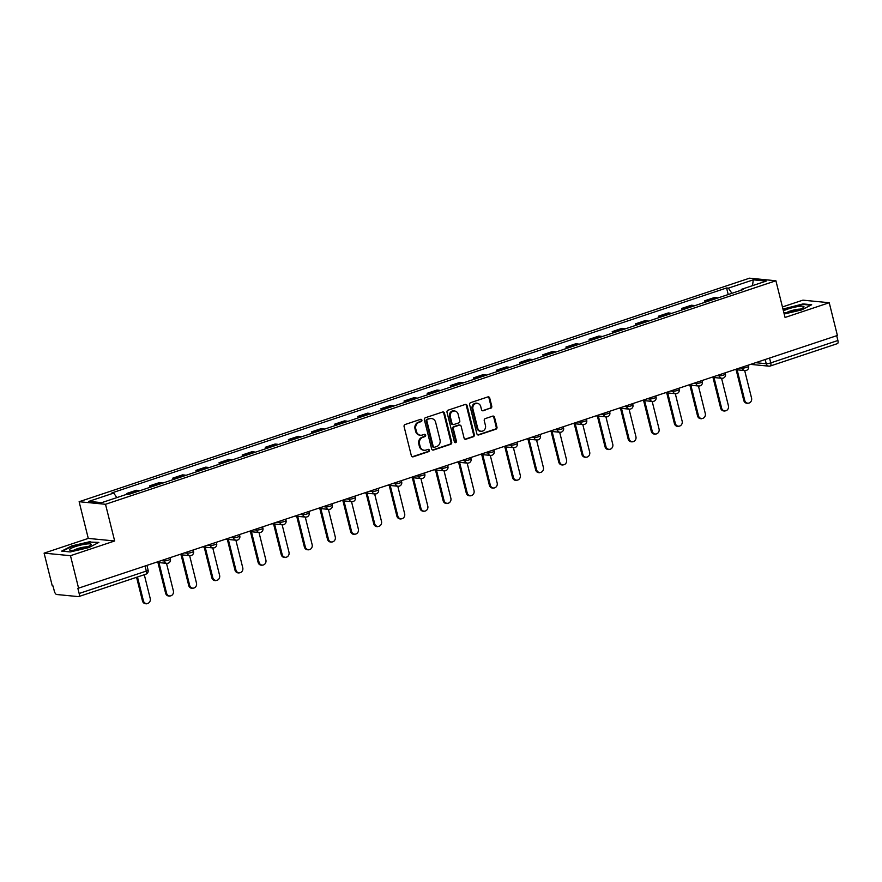 <?xml version="1.0" encoding="UTF-8"?>
<svg xmlns="http://www.w3.org/2000/svg" width="882" height="882" viewBox="0 0 882 882"><rect width="100%" height="100%" fill="white"/><g stroke="black" fill="none" stroke-linecap="round" stroke-linejoin="round"><path stroke-width="1.32" d="M421.894 420.13A1.18 1.058 95.6 0 0 420.604 419.336L405.136 424.496A1.687 1.51 95.6 0 0 404.088 426.59L411.332 455.663A1.687 1.51 95.6 0 0 413.195 456.799L428.652 451.639A1.18 1.058 95.6 0 0 428.487 449.335A1.18 1.058 95.6 0 0 428.09 449.379L426.083 450.052A5.402 4.829 95.6 0 1 424.275 450.261A5.402 4.829 95.6 0 1 420.141 446.435L419.534 444.01A5.402 4.829 95.6 0 1 422.908 437.285L424.904 436.623A1.18 1.058 95.6 0 0 424.738 434.319A1.18 1.058 95.6 0 0 424.341 434.363L422.346 435.024A5.402 4.829 95.6 0 1 420.527 435.234A5.402 4.829 95.6 0 1 416.392 431.408L415.797 428.983A5.402 4.829 95.6 0 1 419.159 422.269L421.166 421.596A1.18 1.058 95.6 0 0 421.894 420.13M420.527 435.234L419.766 435.157A5.402 4.829 95.6 0 1 415.631 431.331L415.025 428.917A5.402 4.829 95.6 0 1 418.388 422.191L420.394 421.53A1.18 1.058 95.6 0 0 420.604 419.336M412.247 456.766A1.687 1.51 95.6 0 0 412.423 456.722L427.88 451.562A1.18 1.058 95.6 0 0 428.09 449.379M424.275 450.261L423.503 450.184A5.402 4.829 95.6 0 1 419.369 446.358L418.774 443.933A5.402 4.829 95.6 0 1 422.136 437.218L424.143 436.546A1.18 1.058 95.6 0 0 424.352 434.363M490.701 408.3A1.687 1.51 95.6 0 0 491.759 406.194L489.719 398.036A1.687 1.51 95.6 0 0 487.867 396.911L470.69 402.633A1.687 1.51 95.6 0 0 469.643 404.739L476.886 433.812A1.687 1.51 95.6 0 0 478.75 434.936L495.916 429.214A1.687 1.51 95.6 0 0 496.974 427.12L494.515 417.263A1.687 1.51 95.6 0 0 492.652 416.128L485.309 418.586A1.687 1.51 95.6 0 0 484.251 420.681L485.475 425.565A4.52 4.035 95.6 0 1 477.691 428.167L472.917 409.028A4.52 4.035 95.6 0 1 480.701 406.426L481.495 409.623A1.687 1.51 95.6 0 0 483.358 410.747L489.94 408.223A1.687 1.51 95.6 0 0 490.987 406.128L488.959 397.969A1.687 1.51 95.6 0 0 488.044 396.867M114.66 540.975L88.277 538.406L44.1 553.135L70.483 555.704L114.66 540.975L105.509 504.284L775.906 280.763L785.057 317.454L829.234 302.724L837.393 335.469L77.87 588.382L79.148 593.476L146.302 571.084A3.44 0.573 -14 0 0 148.099 570.103L146.996 565.66M70.483 555.704L78.641 588.448M444.462 413.129A1.687 1.51 95.6 0 0 442.61 412.004L425.433 417.726A1.687 1.51 95.6 0 0 424.385 419.821L431.629 448.894A1.687 1.51 95.6 0 0 433.492 450.029L450.658 444.308A1.687 1.51 95.6 0 0 451.716 442.202L444.462 413.129L443.701 413.052A1.687 1.51 95.6 0 0 442.786 411.949M448.067 410.185L465.233 404.452A1.687 1.51 95.6 0 1 467.096 405.588L474.34 434.661A1.687 1.51 95.6 0 1 473.292 436.755L465.939 439.214A1.687 1.51 95.6 0 1 464.086 438.078L461.143 426.293A1.687 1.51 95.6 0 0 459.29 425.157L454.406 426.789A1.687 1.51 95.6 0 0 453.359 428.884L456.424 441.154A1.18 1.058 95.6 0 1 455.288 442.676A1.18 1.058 95.6 0 1 454.384 441.838L447.009 412.28A1.687 1.51 95.6 0 1 448.067 410.185M44.1 553.135L52.27 585.88L53.03 585.957L54.309 591.061A3.44 1.433 -108.4 0 0 56.669 594.501L78.432 596.618A3.44 1.433 -108.4 0 0 78.696 596.596A3.44 1.433 -108.4 0 0 79.148 593.476M88.277 538.406L79.126 501.715L749.524 278.183L775.906 280.763M829.234 302.724L802.852 300.156L782.433 306.958M836.709 335.7L837.9 340.496A3.44 1.433 71.6 0 1 837.448 343.616L770.295 366.008A3.44 1.433 -108.4 0 0 770.747 362.888L837.9 340.496M139.554 490.811A7.916 3.308 -108.4 0 0 138.672 490.513L128.882 493.777A7.916 3.308 71.6 0 1 129.775 494.074M128.882 493.777L126.534 493.545L126.732 494.339M138.672 490.513L136.324 490.282L126.534 493.545M150.039 487.316L149.664 485.839L152.013 486.07A7.916 3.308 71.6 0 1 152.895 486.357M162.685 483.093A7.916 3.308 -108.4 0 0 161.792 482.807L159.455 482.575L149.664 485.839M173.159 479.61L172.795 478.132L175.143 478.353A7.916 3.308 71.6 0 1 176.025 478.65M185.804 475.387A7.916 3.308 -108.4 0 0 184.922 475.089L182.574 474.869L172.795 478.132M196.289 471.892L195.925 470.415L198.263 470.646A7.916 3.308 71.6 0 1 199.156 470.944M208.935 467.68A7.916 3.308 -108.4 0 0 208.053 467.383L205.704 467.151L195.925 470.415M219.42 464.186L219.045 462.708L221.393 462.929A7.916 3.308 71.6 0 1 222.275 463.226M232.065 459.963A7.916 3.308 -108.4 0 0 231.172 459.676L228.835 459.445L219.045 462.708M242.539 456.468L242.175 454.991L244.523 455.222A7.916 3.308 71.6 0 1 245.405 455.52M255.196 452.257A7.916 3.308 -108.4 0 0 254.303 451.959L251.954 451.727L242.175 454.991M265.669 448.762L265.306 447.284L267.643 447.516A7.916 3.308 71.6 0 1 268.536 447.802M278.315 444.539A7.916 3.308 -108.4 0 0 277.433 444.252L275.085 444.021L265.306 447.284M288.8 441.055L288.425 439.567L290.773 439.798A7.916 3.308 71.6 0 1 291.666 440.096M301.446 436.833A7.916 3.308 -108.4 0 0 300.564 436.535L298.215 436.314L288.425 439.567M311.93 433.338L311.555 431.86L313.904 432.092A7.916 3.308 71.6 0 1 314.786 432.389M324.576 429.126A7.916 3.308 -108.4 0 0 323.683 428.828L321.346 428.597L311.555 431.86M335.05 425.631L334.686 424.154L337.034 424.374A7.916 3.308 71.6 0 1 337.916 424.672M347.695 421.409A7.916 3.308 -108.4 0 0 346.813 421.111L344.465 420.89L334.686 424.154M358.18 417.914L357.816 416.436L360.154 416.668A7.916 3.308 71.6 0 1 361.047 416.966M370.826 413.702A7.916 3.308 -108.4 0 0 369.944 413.404L367.596 413.173L357.816 416.436M381.311 410.207L380.936 408.73L383.284 408.961A7.916 3.308 71.6 0 1 384.166 409.248M393.956 405.985A7.916 3.308 -108.4 0 0 393.063 405.698L390.726 405.466L380.936 408.73M404.43 402.49L404.066 401.012L406.415 401.244A7.916 3.308 71.6 0 1 407.297 401.542M417.087 398.278A7.916 3.308 -108.4 0 0 416.194 397.98L413.845 397.749L404.066 401.012M427.561 394.783L427.197 393.306L429.534 393.537A7.916 3.308 71.6 0 1 430.427 393.824M440.206 390.572A7.916 3.308 -108.4 0 0 439.324 390.274L436.976 390.042L427.197 393.306M450.691 387.077L450.316 385.599L452.664 385.82A7.916 3.308 71.6 0 1 453.557 386.118M463.337 382.854A7.916 3.308 -108.4 0 0 462.455 382.556L460.106 382.336L450.316 385.599M473.821 379.359L473.447 377.882L475.795 378.113A7.916 3.308 71.6 0 1 476.677 378.411M486.467 375.148A7.916 3.308 -108.4 0 0 485.574 374.85L483.237 374.618L473.447 377.882M496.941 371.653L496.577 370.175L498.925 370.396A7.916 3.308 71.6 0 1 499.807 370.694M509.587 367.43A7.916 3.308 -108.4 0 0 508.705 367.144L506.356 366.912L496.577 370.175M520.071 363.935L519.707 362.458L522.045 362.689A7.916 3.308 71.6 0 1 522.938 362.987M532.717 359.724A7.916 3.308 -108.4 0 0 531.835 359.426L529.487 359.195L519.707 362.458M543.202 356.229L542.827 354.751L545.175 354.983A7.916 3.308 71.6 0 1 546.057 355.27M555.847 352.006A7.916 3.308 -108.4 0 0 554.954 351.72L552.617 351.488L542.827 354.751M566.321 348.522L565.957 347.034L568.306 347.265A7.916 3.308 71.6 0 1 569.188 347.563M578.978 344.3A7.916 3.308 -108.4 0 0 578.085 344.002L575.737 343.782L565.957 347.034M589.452 340.805L589.088 339.327L591.425 339.559A7.916 3.308 71.6 0 1 592.318 339.857M602.097 336.593A7.916 3.308 -108.4 0 0 601.215 336.296L598.867 336.064L589.088 339.327M612.582 333.098L612.207 331.621L614.556 331.841A7.916 3.308 71.6 0 1 615.449 332.139M625.228 328.876A7.916 3.308 -108.4 0 0 624.346 328.589L621.997 328.358L612.207 331.621M635.713 325.381L635.338 323.903L637.686 324.135A7.916 3.308 71.6 0 1 638.568 324.433M648.358 321.169A7.916 3.308 -108.4 0 0 647.465 320.872L645.128 320.64L635.338 323.903M658.832 317.674L658.468 316.197L660.816 316.429A7.916 3.308 71.6 0 1 661.698 316.715M671.478 313.452A7.916 3.308 -108.4 0 0 670.596 313.165L668.247 312.934L658.468 316.197M681.962 309.957L681.599 308.48L683.936 308.711A7.916 3.308 71.6 0 1 684.829 309.009M694.608 305.745A7.916 3.308 -108.4 0 0 693.726 305.448L691.378 305.227L681.599 308.48M705.093 302.25L704.718 300.773L707.066 301.005A7.916 3.308 71.6 0 1 707.948 301.291M717.739 298.039A7.916 3.308 -108.4 0 0 716.846 297.741L714.508 297.51L704.718 300.773M731.928 293.309L728.389 288.138L753.294 279.837L766.215 281.093L741.299 289.395L743.107 289.572L128.463 494.504L126.655 494.328L101.75 502.641L88.828 501.373L113.734 493.071L116.843 497.602M728.389 288.138L726.581 287.962L111.926 492.895L113.734 493.071M105.509 504.284L79.126 501.715M90.295 541.57L71.696 545.925L61.674 551.107L70.251 551.945L88.839 547.601L98.861 542.408L90.416 542.099M784.197 314.014L801.639 309.935L811.661 304.753L803.083 303.915L782.962 309.064M728.212 294.544L726.581 287.962M741.299 289.395L741.112 290.244M752.489 285.669L753.294 279.837M432.544 449.996A1.687 1.51 95.6 0 0 432.72 449.952L449.897 444.23A1.687 1.51 95.6 0 0 450.945 442.125L443.701 413.052M427.605 419.457A1.18 1.058 95.6 0 0 426.866 420.923L433.227 446.446A1.18 1.058 95.6 0 0 434.528 447.229L436.634 446.535A5.402 4.829 95.6 0 0 440.008 439.809L435.653 422.368A5.402 4.829 95.6 0 0 431.53 418.542A5.402 4.829 95.6 0 0 429.71 418.752L426.833 419.38A1.18 1.058 95.6 0 0 426.094 420.846L426.866 420.923M434.131 447.284L433.36 447.207A1.18 1.058 95.6 0 1 432.456 446.369L426.094 420.846M431.53 418.542L430.758 418.465A5.402 4.829 95.6 0 0 428.939 418.674L429.71 418.752M426.833 419.38L428.939 418.674M465.001 439.181A1.687 1.51 95.6 0 0 465.178 439.137L472.52 436.689A1.687 1.51 95.6 0 0 473.579 434.583L466.324 405.511A1.687 1.51 95.6 0 0 465.409 404.408M459.853 425.091L459.081 425.014A1.687 1.51 95.6 0 0 458.519 425.08L453.646 426.712A1.687 1.51 95.6 0 0 452.587 428.806L455.652 441.088L456.424 441.154M454.914 442.555A1.18 1.058 95.6 0 0 455.652 441.088M458.089 414.055A4.52 4.035 95.6 0 0 450.305 416.646L451.992 423.393A1.687 1.51 95.6 0 0 453.844 424.518L458.717 422.897A1.687 1.51 95.6 0 0 459.776 420.802L458.089 414.055M454.638 410.858L453.866 410.78A4.52 4.035 95.6 0 0 449.544 416.58L450.305 416.646M453.282 424.584L452.51 424.518A1.687 1.51 95.6 0 1 451.22 423.316L449.544 416.58M482.41 410.714A1.687 1.51 95.6 0 0 482.586 410.67L489.94 408.223M477.25 403.228L476.478 403.151A4.52 4.035 95.6 0 0 472.146 408.95L472.917 409.028M481.142 431.364L480.37 431.287A4.52 4.035 95.6 0 1 476.919 428.09L472.146 408.95M477.801 434.914A1.687 1.51 95.6 0 0 477.978 434.87L495.155 429.137A1.687 1.51 95.6 0 0 496.202 427.042L493.744 417.186A1.687 1.51 95.6 0 0 492.829 416.084M137.471 576.993L143.468 601.017A3.958 3.539 95.6 0 0 150.282 598.735L144.295 574.722M146.489 603.817L145.486 603.718A3.958 3.539 -84.4 0 1 142.465 600.918L136.578 577.291M158.936 562.595L166.588 593.299A3.958 3.539 95.6 0 0 173.412 591.028L166.511 563.333M169.62 596.1L168.616 596A3.958 3.539 -84.4 0 1 165.595 593.2L157.933 562.495M182.067 554.888L189.718 585.593A3.958 3.539 95.6 0 0 196.532 583.311L189.63 555.627M192.739 588.393L191.747 588.294A3.958 3.539 -84.4 0 1 188.715 585.494L181.064 554.789M74.507 550.114A11.179 1.852 -14 0 0 90.857 545.032A11.179 1.852 -14 0 0 86.193 544.062A11.179 1.852 -14 0 0 73.614 547.226A11.179 1.852 -14 0 0 70.108 550.203A11.179 1.852 -14 0 0 74.507 550.114M87.406 546.829A7.651 1.268 -14 0 0 84.837 546.961A7.651 1.268 -14 0 0 74 550.181M62.545 551.195L72.048 546.278L90.063 542.066L98.023 542.838M783.855 312.669A11.179 1.852 -14 0 0 787.295 312.46A11.179 1.852 -14 0 0 803.656 307.366A11.179 1.852 -14 0 0 798.993 306.407A11.179 1.852 -14 0 0 783.425 310.927M800.206 309.174A7.651 1.268 -14 0 0 797.637 309.306A7.651 1.268 -14 0 0 786.799 312.515M783.084 309.538L802.852 304.4L810.823 305.183M205.186 547.171L212.849 577.875A3.958 3.539 95.6 0 0 219.662 575.604L212.76 547.909M215.87 580.676L214.866 580.577A3.958 3.539 -84.4 0 1 211.845 577.776L204.194 547.083M228.317 539.464L235.968 570.169A3.958 3.539 95.6 0 0 242.793 567.898L235.891 540.203M239 572.969L237.997 572.87A3.958 3.539 -84.4 0 1 234.976 570.07L227.313 539.365M251.447 531.758L259.099 562.451A3.958 3.539 95.6 0 0 265.923 560.18L259.01 532.496M262.13 565.252L261.127 565.164A3.958 3.539 -84.4 0 1 258.095 562.363L250.444 531.659M274.567 524.04L282.229 554.745A3.958 3.539 95.6 0 0 289.042 552.474L282.141 524.779M285.25 557.545L284.258 557.446A3.958 3.539 -84.4 0 1 281.226 554.646L273.574 523.941M297.697 516.334L305.348 547.038A3.958 3.539 95.6 0 0 312.173 544.756L305.271 517.072M308.38 549.839L307.377 549.74A3.958 3.539 -84.4 0 1 304.356 546.939L296.694 516.235M320.827 508.616L328.479 539.321A3.958 3.539 95.6 0 0 335.303 537.05L328.402 509.355M331.511 542.121L330.507 542.022A3.958 3.539 -84.4 0 1 327.487 539.222L319.824 508.528M343.958 500.91L351.609 531.614A3.958 3.539 95.6 0 0 358.423 529.343L351.521 501.649M354.63 534.415L353.638 534.316A3.958 3.539 -84.4 0 1 350.606 531.515L342.955 500.811M367.077 493.203L374.74 523.897A3.958 3.539 95.6 0 0 381.553 521.626L374.652 493.942M377.761 526.697L376.757 526.609A3.958 3.539 -84.4 0 1 373.736 523.809L366.085 493.104M390.208 485.486L397.859 516.191A3.958 3.539 95.6 0 0 404.684 513.919L397.782 486.225M400.891 518.991L399.888 518.892A3.958 3.539 -84.4 0 1 396.867 516.091L389.205 485.387M413.338 477.779L420.99 508.484A3.958 3.539 95.6 0 0 427.814 506.202L420.901 478.518M424.022 511.284L423.018 511.185A3.958 3.539 -84.4 0 1 419.986 508.385L412.335 477.68M436.458 470.062L444.12 500.767A3.958 3.539 95.6 0 0 450.934 498.495L444.032 470.801M447.141 503.567L446.149 503.468A3.958 3.539 -84.4 0 1 443.117 500.667L435.465 469.963M459.588 462.355L467.24 493.06A3.958 3.539 95.6 0 0 474.064 490.789L467.162 463.094M470.271 495.86L469.268 495.761A3.958 3.539 -84.4 0 1 466.247 492.961L458.585 462.256M482.719 454.638L490.37 485.343A3.958 3.539 95.6 0 0 497.194 483.071L490.293 455.377M493.402 488.143L492.399 488.044A3.958 3.539 -84.4 0 1 489.378 485.243L481.715 454.55M505.849 446.931L513.5 477.636A3.958 3.539 95.6 0 0 520.314 475.365L513.412 447.67M516.521 480.436L515.529 480.337A3.958 3.539 -84.4 0 1 512.497 477.537L504.846 446.832M528.968 439.225L536.631 469.93A3.958 3.539 95.6 0 0 543.444 467.647L536.543 439.964M539.652 472.719L538.648 472.631A3.958 3.539 -84.4 0 1 535.628 469.83L527.976 439.126M552.099 431.507L559.75 462.212A3.958 3.539 95.6 0 0 566.575 459.941L559.673 432.246M562.782 465.012L561.779 464.913A3.958 3.539 -84.4 0 1 558.758 462.113L551.096 431.408M575.229 423.801L582.881 454.506A3.958 3.539 95.6 0 0 589.705 452.223L582.793 424.54M585.913 457.306L584.909 457.207A3.958 3.539 -84.4 0 1 581.877 454.406L574.226 423.702M598.349 416.084L606.011 446.788A3.958 3.539 95.6 0 0 612.825 444.517L605.923 416.822M609.032 449.588L608.04 449.489A3.958 3.539 -84.4 0 1 605.008 446.689L597.357 415.995M621.479 408.377L629.131 439.082A3.958 3.539 95.6 0 0 635.955 436.81L629.053 409.116M632.162 441.882L631.159 441.783A3.958 3.539 -84.4 0 1 628.138 438.982L620.476 408.278M644.61 400.671L652.261 431.364A3.958 3.539 95.6 0 0 659.086 429.093L652.184 401.409M655.293 434.165L654.29 434.076A3.958 3.539 -84.4 0 1 651.269 431.276L643.606 400.571M667.74 392.953L675.392 423.658A3.958 3.539 95.6 0 0 682.205 421.387L675.303 393.692M678.412 426.458L677.42 426.359A3.958 3.539 -84.4 0 1 674.388 423.558L666.737 392.854M690.86 385.247L698.522 415.951A3.958 3.539 95.6 0 0 705.335 413.669L698.434 385.985M701.543 418.752L700.54 418.652A3.958 3.539 -84.4 0 1 697.519 415.852L689.867 385.147M713.99 377.529L721.641 408.234A3.958 3.539 95.6 0 0 728.466 405.963L721.564 378.268M724.673 411.034L723.67 410.935A3.958 3.539 -84.4 0 1 720.649 408.134L712.987 377.43M737.12 369.823L744.772 400.527A3.958 3.539 95.6 0 0 751.596 398.256L744.684 370.561M747.804 403.328L746.8 403.228A3.958 3.539 -84.4 0 1 743.769 400.428L736.117 369.723M755.731 362.7L766.238 363.726A3.44 0.573 -14 0 0 770.747 362.888L769.545 358.092M765.201 359.547L766.238 363.726A3.44 3.076 -84.4 0 0 768.872 366.162A3.44 3.44 0 0 0 770.295 366.008A3.44 1.433 -108.4 0 1 770.019 366.03A3.44 3.076 -84.4 0 1 768.872 366.162L750.67 364.387M693.726 305.448L683.936 308.711M670.596 313.165L660.816 316.429M647.465 320.872L637.686 324.135M624.346 328.589L614.556 331.841M601.215 336.296L591.425 339.559M578.085 344.002L568.306 347.265M554.954 351.72L545.175 354.983M531.835 359.426L522.045 362.689M508.705 367.144L498.925 370.396M485.574 374.85L475.795 378.113M462.455 382.556L452.664 385.82M439.324 390.274L429.534 393.537M416.194 397.98L406.415 401.244M393.063 405.698L383.284 408.961M369.944 413.404L360.154 416.668M346.813 421.111L337.034 424.374M323.683 428.828L313.904 432.092M300.564 436.535L290.773 439.798M277.433 444.252L267.643 447.516M254.303 451.959L244.523 455.222M231.172 459.676L221.393 462.929M208.053 467.383L198.263 470.646M184.922 475.089L175.143 478.353M161.792 482.807L152.013 486.07M716.846 297.741L707.066 301.005M740.053 367.926L742.291 368.147A3.44 0.573 -14 0 0 746.117 367.518A3.44 0.573 -14 0 0 748.597 366.328L748.311 365.181M742.071 367.254L742.291 368.147A3.44 3.076 -84.4 0 0 744.926 370.583A3.44 3.44 0 0 0 748.597 366.328M716.923 375.644L719.161 375.864A3.44 0.573 -14 0 0 722.986 375.236A3.44 0.573 -14 0 0 725.467 374.034L725.18 372.888M718.94 374.971L719.161 375.864A3.44 3.076 -84.4 0 0 721.796 378.29A3.44 3.44 0 0 0 725.467 374.034M693.792 383.35L696.041 383.571A3.44 0.573 -14 0 0 699.856 382.942A3.44 0.573 -14 0 0 702.337 381.752L702.05 380.594M695.81 382.678L696.041 383.571A3.44 3.076 -84.4 0 0 698.665 386.007A3.44 3.44 0 0 0 702.337 381.752M670.662 391.068L672.911 391.277A3.44 0.573 -14 0 0 676.737 390.649A3.44 0.573 -14 0 0 679.206 389.458L678.919 388.312M672.69 390.384L672.911 391.277A3.44 3.076 -84.4 0 0 675.535 393.714A3.44 3.44 0 0 0 679.206 389.458M647.542 398.774L649.78 398.995A3.44 0.573 -14 0 0 653.606 398.366A3.44 0.573 -14 0 0 656.087 397.176L655.8 396.018M649.56 398.102L649.78 398.995A3.44 3.076 -84.4 0 0 652.415 401.431A3.44 3.44 0 0 0 656.087 397.176M624.412 406.481L626.65 406.701A3.44 0.573 -14 0 0 630.476 406.073A3.44 0.573 -14 0 0 632.956 404.882L632.67 403.736M626.429 405.808L626.65 406.701A3.44 3.076 -84.4 0 0 629.285 409.138A3.44 3.44 0 0 0 632.956 404.882M601.281 414.198L603.531 414.419A3.44 0.573 -14 0 0 607.356 413.79A3.44 0.573 -14 0 0 609.826 412.589L609.539 411.442M603.31 413.526L603.531 414.419A3.44 3.076 -84.4 0 0 606.154 416.844A3.44 3.44 0 0 0 609.826 412.589M578.162 421.905L580.4 422.125A3.44 0.573 -14 0 0 584.226 421.497A3.44 0.573 -14 0 0 586.706 420.306L586.42 419.148M580.18 421.232L580.4 422.125A3.44 3.076 -84.4 0 0 583.035 424.562A3.44 3.44 0 0 0 586.706 420.306M555.032 429.622L557.27 429.832A3.44 0.573 -14 0 0 561.095 429.214A3.44 0.573 -14 0 0 563.576 428.013L563.289 426.866M557.049 428.95L557.27 429.832A3.44 3.076 -84.4 0 0 559.905 432.268A3.44 3.44 0 0 0 563.576 428.013M531.901 437.329L534.15 437.549A3.44 0.573 -14 0 0 537.965 436.921A3.44 0.573 -14 0 0 540.446 435.73L540.159 434.572M533.919 436.656L534.15 437.549A3.44 3.076 -84.4 0 0 536.774 439.986A3.44 3.44 0 0 0 540.446 435.73M508.771 445.035L511.02 445.256A3.44 0.573 -14 0 0 514.845 444.627A3.44 0.573 -14 0 0 517.315 443.437L517.028 442.29M510.799 444.363L511.02 445.256A3.44 3.076 -84.4 0 0 513.644 447.692A3.44 3.44 0 0 0 517.315 443.437M485.651 452.753L487.889 452.973A3.44 0.573 -14 0 0 491.715 452.345A3.44 0.573 -14 0 0 494.196 451.154L493.909 449.996M487.669 452.08L487.889 452.973A3.44 3.076 -84.4 0 0 490.524 455.41A3.44 3.44 0 0 0 494.196 451.154M462.521 460.459L464.759 460.68A3.44 0.573 -14 0 0 468.585 460.051A3.44 0.573 -14 0 0 471.065 458.861L470.779 457.714M464.538 459.787L464.759 460.68A3.44 3.076 -84.4 0 0 467.394 463.116A3.44 3.44 0 0 0 471.065 458.861M439.39 468.177L441.639 468.397A3.44 0.573 -14 0 0 445.465 467.769A3.44 0.573 -14 0 0 447.935 466.567L447.648 465.42M441.419 467.504L441.639 468.397A3.44 3.076 -84.4 0 0 444.263 470.823A3.44 3.44 0 0 0 447.935 466.567M416.271 475.883L418.509 476.104A3.44 0.573 -14 0 0 422.335 475.475A3.44 0.573 -14 0 0 424.815 474.284L424.529 473.127M418.288 475.211L418.509 476.104A3.44 3.076 -84.4 0 0 421.144 478.54A3.44 3.44 0 0 0 424.815 474.284M393.14 483.601L395.379 483.81A3.44 0.573 -14 0 0 399.204 483.182A3.44 0.573 -14 0 0 401.685 481.991L401.398 480.844M395.158 482.917L395.379 483.81A3.44 3.076 -84.4 0 0 398.014 486.247A3.44 3.44 0 0 0 401.685 481.991M370.01 491.307L372.259 491.528A3.44 0.573 -14 0 0 376.074 490.899A3.44 0.573 -14 0 0 378.554 489.708L378.268 488.551M372.028 490.635L372.259 491.528A3.44 3.076 -84.4 0 0 374.883 493.964A3.44 3.44 0 0 0 378.554 489.708M346.88 499.014L349.129 499.234A3.44 0.573 -14 0 0 352.954 498.606A3.44 0.573 -14 0 0 355.424 497.415L355.137 496.268M348.908 498.341L349.129 499.234A3.44 3.076 -84.4 0 0 351.753 501.671A3.44 3.44 0 0 0 355.424 497.415M323.76 506.731L325.998 506.952A3.44 0.573 -14 0 0 329.824 506.323A3.44 0.573 -14 0 0 332.305 505.121L332.018 503.975M325.778 506.059L325.998 506.952A3.44 3.076 -84.4 0 0 328.633 509.377A3.44 3.44 0 0 0 332.305 505.121M300.63 514.438L302.868 514.658A3.44 0.573 -14 0 0 306.693 514.03A3.44 0.573 -14 0 0 309.174 512.839L308.887 511.681M302.647 513.765L302.868 514.658A3.44 3.076 -84.4 0 0 305.503 517.095A3.44 3.44 0 0 0 309.174 512.839M277.499 522.155L279.748 522.365A3.44 0.573 -14 0 0 283.574 521.736A3.44 0.573 -14 0 0 286.044 520.545L285.757 519.399M279.528 521.471L279.748 522.365A3.44 3.076 -84.4 0 0 282.372 524.801A3.44 3.44 0 0 0 286.044 520.545M254.38 529.862L256.618 530.082A3.44 0.573 -14 0 0 260.444 529.454A3.44 0.573 -14 0 0 262.924 528.263L262.638 527.105M256.397 529.189L256.618 530.082A3.44 3.076 -84.4 0 0 259.253 532.519A3.44 3.44 0 0 0 262.924 528.263M231.249 537.568L233.487 537.788A3.44 0.573 -14 0 0 237.313 537.16A3.44 0.573 -14 0 0 239.794 535.969L239.507 534.823M233.267 536.895L233.487 537.788A3.44 3.076 -84.4 0 0 236.122 540.225A3.44 3.44 0 0 0 239.794 535.969M208.119 545.285L210.368 545.506A3.44 0.573 -14 0 0 214.183 544.878A3.44 0.573 -14 0 0 216.663 543.687L216.377 542.529M210.137 544.613L210.368 545.506A3.44 3.076 -84.4 0 0 212.992 547.931A3.44 3.44 0 0 0 216.663 543.687M184.988 552.992L187.238 553.212A3.44 0.573 -14 0 0 191.063 552.584A3.44 0.573 -14 0 0 193.533 551.393L193.246 550.247M187.017 552.319L187.238 553.212A3.44 3.076 -84.4 0 0 189.862 555.649A3.44 3.44 0 0 0 193.533 551.393M161.869 560.709L164.107 560.919A3.44 0.573 -14 0 0 167.933 560.302A3.44 0.573 -14 0 0 170.413 559.1L170.127 557.953M163.887 560.037L164.107 560.919A3.44 3.076 -84.4 0 0 166.742 563.355A3.44 3.44 0 0 0 170.413 559.1M167.889 563.223A3.44 3.076 -84.4 0 1 166.742 563.355L156.809 562.385M191.019 555.517A3.44 3.076 -84.4 0 1 189.862 555.649L179.939 554.679M214.15 547.799A3.44 3.076 -84.4 0 1 212.992 547.931L203.069 546.972M237.28 540.093A3.44 3.076 -84.4 0 1 236.122 540.225L226.189 539.255M260.399 532.386A3.44 3.076 -84.4 0 1 259.253 532.519L249.319 531.548M283.53 524.669A3.44 3.076 -84.4 0 1 282.372 524.801L272.45 523.831M306.66 516.962A3.44 3.076 -84.4 0 1 305.503 517.095L295.58 516.124M329.78 509.245A3.44 3.076 -84.4 0 1 328.633 509.377L318.7 508.418M352.91 501.538A3.44 3.076 -84.4 0 1 351.753 501.671L341.83 500.7M376.041 493.832A3.44 3.076 -84.4 0 1 374.883 493.964L364.961 492.994M399.171 486.114A3.44 3.076 -84.4 0 1 398.014 486.247L388.08 485.276M422.291 478.408A3.44 3.076 -84.4 0 1 421.144 478.54L411.21 477.57M445.421 470.69A3.44 3.076 -84.4 0 1 444.263 470.823L434.341 469.863M468.551 462.984A3.44 3.076 -84.4 0 1 467.394 463.116L457.471 462.146M491.671 455.277A3.44 3.076 -84.4 0 1 490.524 455.41L480.591 454.439M514.801 447.56A3.44 3.076 -84.4 0 1 513.644 447.692L503.721 446.722M537.932 439.853A3.44 3.076 -84.4 0 1 536.774 439.986L526.852 439.015M561.062 432.136A3.44 3.076 -84.4 0 1 559.905 432.268L549.971 431.298M584.182 424.429A3.44 3.076 -84.4 0 1 583.035 424.562L573.102 423.592M607.312 416.712A3.44 3.076 -84.4 0 1 606.154 416.844L596.232 415.885M630.443 409.005A3.44 3.076 -84.4 0 1 629.285 409.138L619.362 408.168M653.562 401.299A3.44 3.076 -84.4 0 1 652.415 401.431L642.482 400.461M676.692 393.581A3.44 3.076 -84.4 0 1 675.535 393.714L665.612 392.744M699.823 385.875A3.44 3.076 -84.4 0 1 698.665 386.007L688.743 385.037M722.953 378.158A3.44 3.076 -84.4 0 1 721.796 378.29L711.862 377.331M746.073 370.451A3.44 3.076 -84.4 0 1 744.926 370.583L734.993 369.613M145.111 566.288L146.302 571.084A3.44 1.433 -108.4 0 1 145.85 574.204A3.44 3.44 0 0 0 148.099 570.103M145.585 574.226A3.44 1.433 -108.4 0 0 145.85 574.204L78.696 596.596M418.388 422.191L419.159 422.269M415.025 428.917L415.797 428.983M415.631 431.331L416.392 431.408M424.143 436.546L424.904 436.623M422.136 437.218L422.908 437.285M418.774 443.933L419.534 444.01M419.369 446.358L420.141 446.435M427.88 451.562L428.652 451.639M412.423 456.722L413.195 456.799M420.394 421.53L421.166 421.596M450.945 442.125L451.716 442.202M449.897 444.23L450.658 444.308M432.72 449.952L433.492 450.029M432.456 446.369L433.227 446.446M466.324 405.511L467.096 405.588M473.579 434.583L474.34 434.661M472.52 436.689L473.292 436.755M465.178 439.137L465.939 439.214M458.519 425.08L459.29 425.157M453.646 426.712L454.406 426.789M452.587 428.806L453.359 428.884M451.22 423.316L451.992 423.393M482.586 410.67L483.358 410.747M476.919 428.09L477.691 428.167M493.744 417.186L494.515 417.263M496.202 427.042L496.974 427.12M495.155 429.137L495.916 429.214M477.978 434.87L478.75 434.936M488.959 397.969L489.719 398.036M490.987 406.128L491.759 406.194M142.465 600.918L143.468 601.017M165.595 593.2L166.588 593.299M188.715 585.494L189.718 585.593M211.845 577.776L212.849 577.875M234.976 570.07L235.968 570.169M258.095 562.363L259.099 562.451M281.226 554.646L282.229 554.745M304.356 546.939L305.348 547.038M327.487 539.222L328.479 539.321M350.606 531.515L351.609 531.614M373.736 523.809L374.74 523.897M396.867 516.091L397.859 516.191M419.986 508.385L420.99 508.484M443.117 500.667L444.12 500.767M466.247 492.961L467.24 493.06M489.378 485.243L490.37 485.343M512.497 477.537L513.5 477.636M535.628 469.83L536.631 469.93M558.758 462.113L559.75 462.212M581.877 454.406L582.881 454.506M605.008 446.689L606.011 446.788M628.138 438.982L629.131 439.082M651.269 431.276L652.261 431.364M674.388 423.558L675.392 423.658M697.519 415.852L698.522 415.951M720.649 408.134L721.641 408.234M743.769 400.428L744.772 400.527"/></g></svg>
